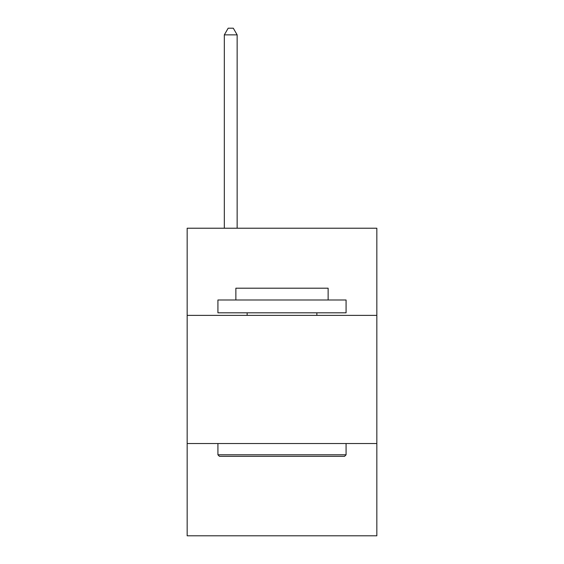 <?xml version="1.0" encoding="UTF-8"?>
<svg xmlns="http://www.w3.org/2000/svg" width="564" height="564" viewBox="0 0 564 564"><rect width="100%" height="100%" fill="white"/><g stroke="black" fill="none" stroke-linecap="round" stroke-linejoin="round"><path stroke-width="0.85" d="M376.837 315.375L376.837 228.223L187.163 228.223L187.163 315.375L376.837 315.375L376.837 535.8L187.163 535.8L187.163 315.375M376.837 443.53L187.163 443.53M219.459 456.346L217.923 454.803L346.077 454.803L344.541 456.346L219.459 456.346M346.077 299.992L346.077 312.808L217.923 312.808L217.923 299.992L346.077 299.992M235.865 299.992L235.865 288.204L328.135 288.204L328.135 299.992M346.077 443.53L346.077 454.803M217.923 443.53L217.923 454.803M316.855 312.808L316.855 315.375M247.145 312.808L247.145 315.375M237.148 228.223L237.148 34.862L224.331 34.862L224.331 228.223M224.331 34.862L228.173 28.2L233.299 28.2L237.148 34.862"/></g></svg>
